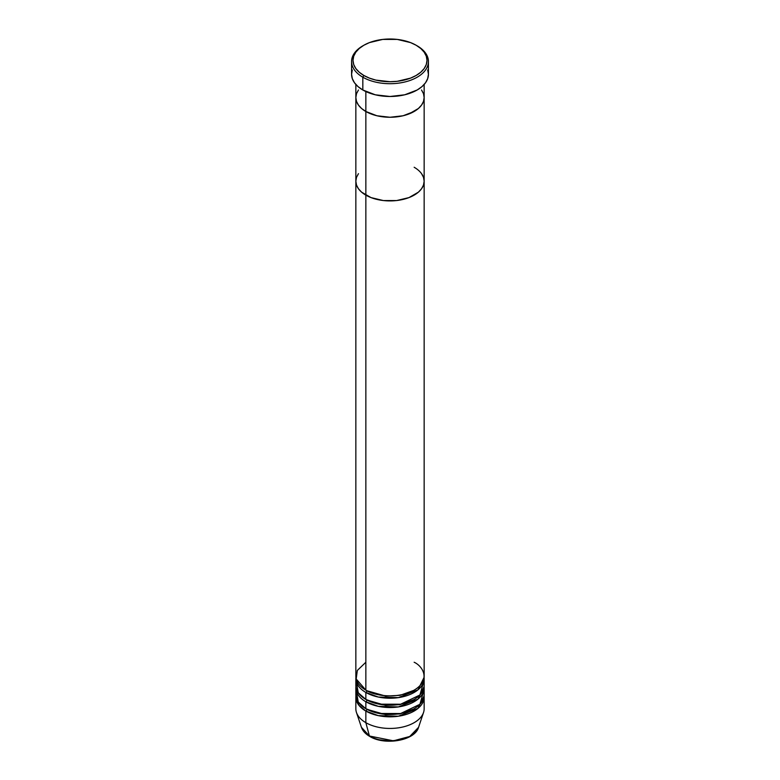 <?xml version="1.0" encoding="UTF-8"?>
<svg xmlns="http://www.w3.org/2000/svg" width="780" height="780" viewBox="0 0 780 780"><rect width="100%" height="100%" fill="white"/><g stroke="black" fill="none" stroke-linecap="round" stroke-linejoin="round"><path stroke-width="1.17" d="M363.841 45.26L362.827 45.835A38.425 22.181 0 0 0 362.827 77.21L363.841 75.465A37.001 21.362 180 0 1 363.841 45.26A37.001 21.362 180 0 1 416.159 45.26L410.553 42.598L397.215 39.41L382.785 39.41L369.447 42.598L363.841 45.26L359.239 48.496L355.816 52.192L353.71 56.199L352.999 60.362L353.71 64.526L355.816 68.533L359.239 72.228L363.841 75.465L369.447 78.127L375.843 80.096L390 81.724L397.215 81.315L410.553 78.127L416.159 75.465L420.761 72.228L424.183 68.533L426.29 64.526L427.001 60.362L426.29 56.199L424.183 52.192L420.761 48.496L416.159 45.26A37.001 21.362 180 0 1 416.159 75.465A37.001 21.362 180 0 1 363.841 75.465L362.827 77.21A38.425 22.181 0 0 0 417.173 77.21A38.425 22.181 0 0 0 417.173 45.835L417.173 45.835A38.425 22.181 180 0 1 428.425 61.523A38.425 22.181 180 0 1 404.703 82.017A38.425 22.181 180 0 1 362.827 77.21L362.827 89.992A38.425 22.181 0 0 0 404.703 94.799A38.425 22.181 0 0 0 428.425 74.305L427.684 78.634L425.5 82.797L421.951 86.629L417.173 89.992L404.703 94.799L390 96.486L375.297 94.799L362.827 89.992L362.827 77.21A38.425 22.181 180 0 1 351.575 61.523A38.425 22.181 180 0 1 363.344 45.552M365.849 91.562L365.849 111.491A34.154 19.714 0 0 0 403.075 115.762A34.154 19.714 0 0 0 424.154 97.549L423.501 101.39L421.551 105.085L418.402 108.498L414.151 111.491L403.075 115.762L390 117.263L376.925 115.762L365.849 111.491L361.598 108.498L358.449 105.085L356.499 101.39L355.846 97.549L356.499 93.697L358.449 90.002L356.499 93.697L355.846 97.549A34.154 19.714 0 0 0 365.849 111.491L365.849 91.562M424.154 84.464L424.154 97.549L423.501 93.697L421.551 90.002L423.501 93.697L424.154 97.549A34.154 19.714 180 0 1 403.075 115.762A34.154 19.714 180 0 1 365.849 111.491L365.849 690.134A34.154 19.714 0 0 0 403.075 694.414A34.154 19.714 0 0 0 424.154 676.192L424.154 181.204A34.154 19.714 180 0 1 403.075 199.417A34.154 19.714 180 0 1 365.849 195.146L361.598 192.163L358.449 188.75L356.499 185.055L355.846 181.204L356.499 177.352L358.449 173.657L356.499 177.352L355.846 181.204A34.154 19.714 0 0 0 365.849 195.146A34.154 19.714 180 0 1 355.846 181.204L355.846 676.192A34.154 19.714 0 0 0 365.849 690.134L365.849 195.146A34.154 19.714 0 0 0 403.075 199.417A34.154 19.714 0 0 0 424.154 181.204L423.501 185.055L421.551 188.75L418.402 192.163L408.973 197.603L403.075 199.417L396.659 200.548L383.341 200.548L371.026 197.603L365.849 195.146L365.849 111.491A34.154 19.714 180 0 1 355.846 97.549L355.846 181.204L356.499 185.055L358.449 188.75L361.598 192.163L371.026 197.603L383.341 200.548L396.659 200.548L408.973 197.603L418.402 192.163L421.551 188.75L423.501 185.055L424.154 181.204A34.154 19.714 180 0 0 414.151 167.261M351.575 61.523L351.575 74.305A38.425 22.181 0 0 0 362.827 89.992L358.049 86.629L354.5 82.797L352.316 78.634L351.575 74.305L352.316 69.976M427.684 69.976L428.425 74.305L428.425 61.523M356.382 682.003L358.244 692.747L365.849 699.436L365.849 692.455A1.423 0.819 120 0 0 366.853 690.719L385.651 696.082L400.003 695.35L413.634 690.427L400.003 695.35L385.651 696.082L366.853 690.719A1.423 0.819 -60 0 1 365.849 692.455L365.849 699.436A34.154 19.714 0 0 0 403.075 703.706A34.154 19.714 0 0 0 424.154 685.483L424.154 678.512A34.154 19.714 180 0 1 403.075 696.735A34.154 19.714 180 0 1 365.849 692.455A34.154 19.714 180 0 1 355.846 678.512A34.154 19.714 180 0 1 355.904 677.352M365.849 662.249L357.328 670.449L356.187 678.98L365.849 690.134C371.943 694.775 395.947 700.264 414.151 690.134C431.701 679.624 422.185 665.769 414.151 662.249M356.382 691.294L358.244 702.039L365.849 708.727L365.849 701.756A1.423 0.819 120 0 0 366.853 700.011L385.651 705.383L400.003 704.642L413.634 699.718L400.003 704.642L385.651 705.383L366.853 700.011A1.423 0.819 -60 0 1 365.849 701.756L365.849 708.727A34.154 19.714 0 0 0 403.075 712.998A34.154 19.714 0 0 0 424.154 694.785L424.154 687.814A34.154 19.714 180 0 1 403.075 706.027A34.154 19.714 180 0 1 365.849 701.756A34.154 19.714 180 0 1 355.846 687.814A34.154 19.714 180 0 1 355.904 686.654M424.154 697.106A34.154 19.714 180 0 0 424.096 695.945L417.953 708.435L398.385 716.225L378.29 715.63L365.849 711.048A1.423 0.819 120 0 0 366.853 709.303L385.651 714.675L400.003 713.934L413.634 709.02L400.003 713.934L385.651 714.675L366.853 709.303A1.423 0.819 -60 0 1 365.849 711.048L358.849 705.198L355.904 695.945A34.154 19.714 180 0 0 355.846 697.106L355.846 708.727A34.154 19.714 0 0 0 365.849 722.67L369.427 736.008A1.423 0.819 120 0 0 369.691 736.388A1.423 0.819 -60 0 1 369.427 736.008A29.094 16.799 0 0 0 398.531 740.191A29.094 16.799 0 0 0 418.567 727.311L409.734 736.476L393.422 740.815L369.427 736.008L365.849 722.67A34.154 19.714 0 0 0 403.075 726.941A34.154 19.714 0 0 0 424.154 708.727L424.154 697.106A34.154 19.714 180 0 1 403.075 715.328A34.154 19.714 180 0 1 365.849 711.048L365.849 722.67L365.849 711.048A34.154 19.714 180 0 1 355.846 697.106M365.849 692.455L378.29 697.037L398.385 697.632L417.953 689.842L424.096 677.352A34.154 19.714 180 0 1 424.154 678.512M423.54 712.462A34.154 19.714 180 0 1 400.003 727.584A34.154 19.714 180 0 1 365.849 722.67A34.154 19.714 180 0 1 356.46 712.462L361.433 727.311A29.094 16.799 0 0 0 369.427 736.008L361.433 727.311C362.7 730.909 365.45 733.931 369.681 736.379C384.774 745.817 414.95 740.727 418.567 727.311L423.54 712.462M365.849 701.756L378.29 706.339L398.385 706.924L417.953 699.143L424.096 686.654A34.154 19.714 180 0 1 424.154 687.814M355.846 687.814L355.846 694.785A34.154 19.714 0 0 0 365.849 708.727L379.139 713.476L400.637 713.524L419.913 704.291L423.618 691.294M379.392 739.781L390 741L400.608 739.781M421.551 173.657L423.501 177.352L424.154 181.204L423.501 177.352L421.551 173.657M355.846 678.512L355.846 685.483A34.154 19.714 0 0 0 365.849 699.436L379.139 704.184L400.637 704.223L419.913 695L423.618 682.003M424.154 181.204L424.154 97.549L423.501 101.39L421.551 105.085L418.402 108.498L408.973 113.938L403.075 115.762L390 117.263L376.925 115.762L365.849 111.491L361.598 108.498L358.449 105.085L356.499 101.39L355.846 97.549L355.846 84.464"/></g></svg>
